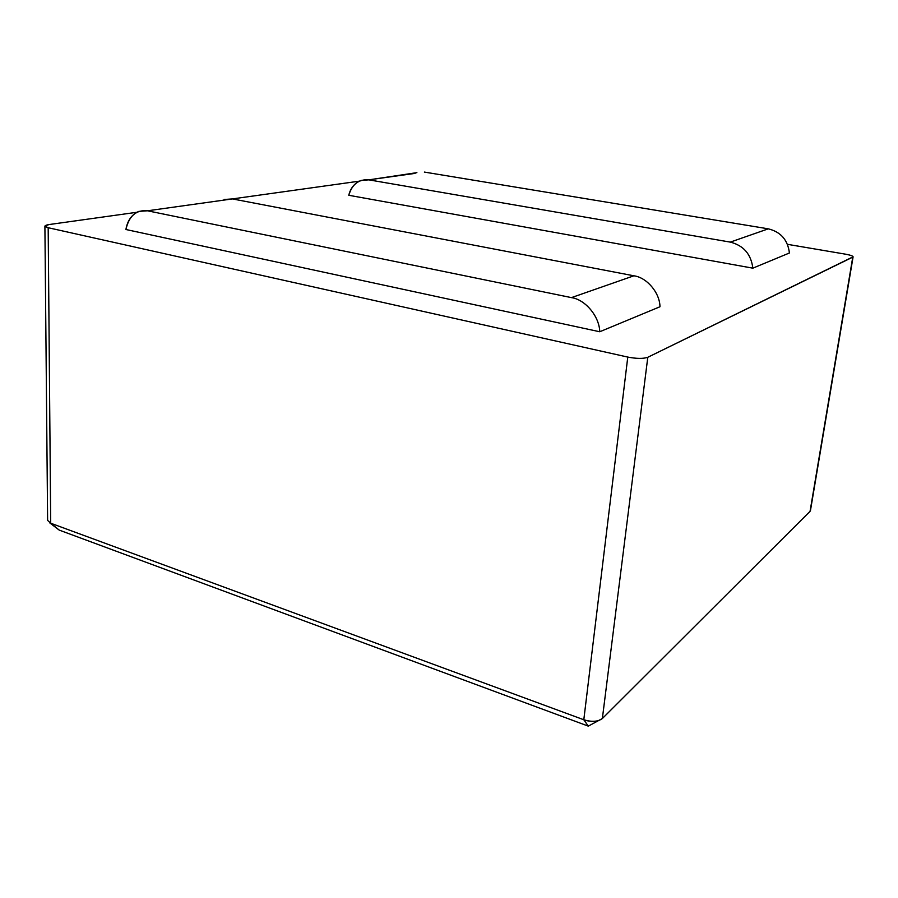 <?xml version="1.0" encoding="UTF-8"?>
<svg xmlns="http://www.w3.org/2000/svg" width="898" height="898" viewBox="0 0 898 898"><rect width="100%" height="100%" fill="white"/><g stroke="black" fill="none" stroke-linecap="round" stroke-linejoin="round"><path stroke-width="1.35" d="M44.9 226.116L47.616 520.391L50.692 523.208L48.178 227.722L627.781 357.078L48.178 227.722L44.9 226.116L48.874 224.579L136.777 212.287L48.874 224.579C43.957 225.454 43.721 226.509 48.178 227.722L50.692 523.208L583.801 719.758L588.302 726.134L59.212 530.101L588.302 726.134L583.801 719.758L627.781 357.078C636.603 358.762 643.282 358.83 647.795 357.281L852.763 257.142C853.695 256.244 851.237 255.257 845.4 254.156L787.501 244.335L845.4 254.156C850.182 255.01 852.752 255.885 853.1 256.806L647.795 357.281L602.367 718.523L810.063 511.332L852.763 257.142L810.445 510.636L853.1 256.806M359.189 181.183L232.425 198.907L359.189 181.183M789.421 252.989L752.85 268.165L348.783 195.281L752.85 268.165C751.065 254.156 743.544 245.48 730.299 242.112L368.82 179.847C358.785 179.072 352.106 184.225 348.783 195.281C350.523 188.008 354.598 183.057 361.041 180.431L368.82 179.847L730.299 242.112L768.295 228.833C780.766 231.897 787.804 239.957 789.421 252.989C787.804 239.957 780.766 231.897 768.295 228.833L424.384 172.079L768.295 228.833L730.299 242.112C743.544 245.48 751.065 254.156 752.85 268.165L789.421 252.989M659.974 306.746L599.741 331.755L125.911 229.506L599.741 331.755C599.426 316.478 585.316 299.55 571.454 297.62L147.474 210.794C136.215 209.672 129.02 215.913 125.911 229.506C127.449 220.571 131.748 214.521 138.808 211.378L147.474 210.794L571.454 297.62L633.887 275.798C646.829 277.448 659.828 292.782 659.974 306.746C659.828 292.782 646.829 277.448 633.887 275.798L232.447 198.918L633.887 275.798L571.454 297.62C585.316 299.55 599.426 316.478 599.741 331.755L659.974 306.746M415.089 173.37L368.82 179.847L416.885 172.652M222.087 200.366L147.474 210.794L232.447 198.918L224.073 199.502M627.781 357.078L583.801 719.758C591.804 722.16 597.989 721.756 602.367 718.523L647.795 357.281C643.282 358.83 636.603 358.762 627.781 357.078M810.31 509.839L810.063 511.332L602.367 718.523L598.427 720.645C593.533 721.79 588.65 721.498 583.801 719.758L50.692 523.208L59.212 530.101L49.48 522.67L59.212 530.101M598.427 720.645L588.302 726.134"/></g></svg>

